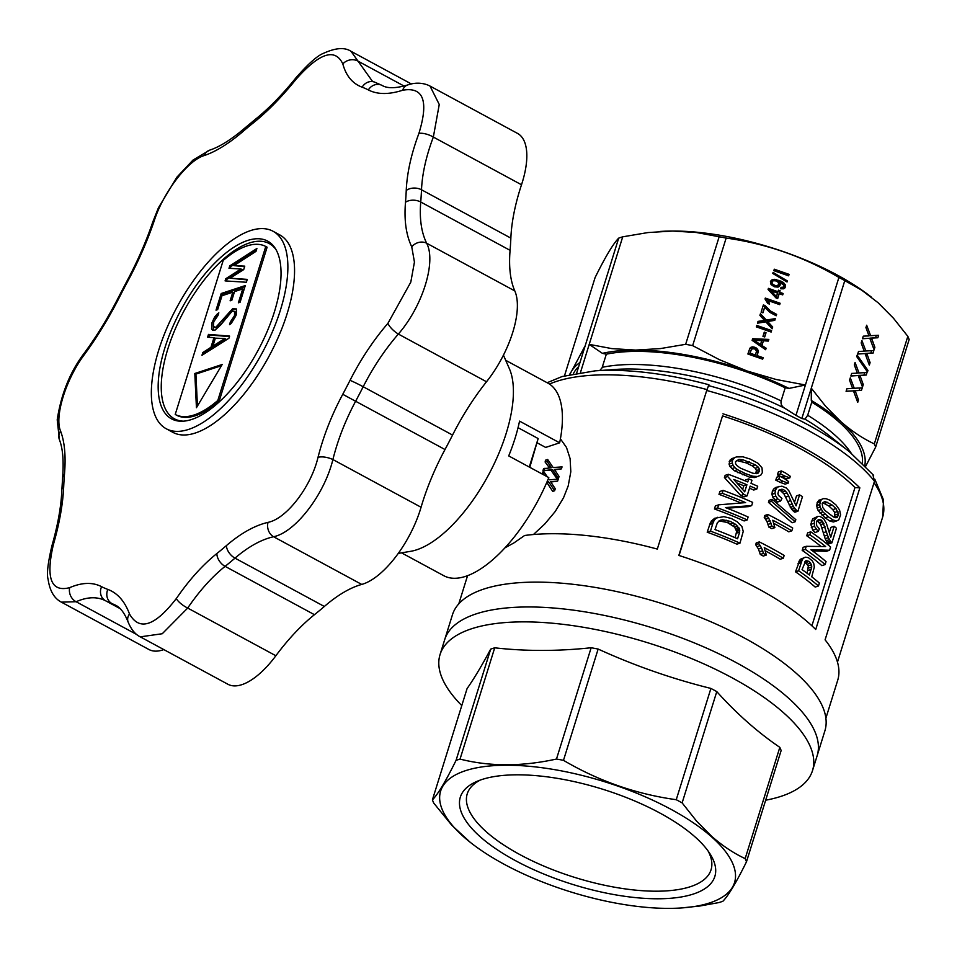 <?xml version="1.0" encoding="UTF-8"?>
<svg xmlns="http://www.w3.org/2000/svg" width="957" height="957" viewBox="0 0 957 957"><rect width="100%" height="100%" fill="white"/><g stroke="black" fill="none" stroke-linecap="round" stroke-linejoin="round"><path stroke-width="1.44" d="M140.392 636.919L227.874 684.243A70.16 30.217 -61.6 0 0 275.867 655.748A141.612 60.997 118.4 0 1 314.446 614.693A292.423 125.953 -61.6 0 0 324.339 606.475A141.612 60.997 118.4 0 1 361.734 584.428A70.16 30.217 -61.6 0 0 421.068 507.246A141.612 60.997 118.4 0 1 445.005 449.527A292.423 125.953 -61.6 0 0 452.553 435.064A141.612 60.997 118.4 0 1 486.515 381.759A70.16 30.217 -61.6 0 0 514.806 290.916A141.612 60.997 118.4 0 1 510.081 250.339A292.423 125.953 -61.6 0 0 510.859 238.114A141.612 60.997 118.4 0 1 521.505 184.761A70.16 30.217 -61.6 0 0 517.546 133.418L430.136 86.13M61.475 602.204L148.897 649.492A70.16 30.217 -61.6 0 0 163.814 649.588M452.553 435.064L363.193 386.736A11.221 0.634 -153.1 0 0 350.023 380.36C360.789 359.21 373.433 340.19 387.932 323.31L410.792 282.159L414.441 262.086L411.749 246.822C406.103 235.075 404.01 220.218 405.493 202.262A281.92 121.431 118.4 0 0 406.235 190.479C407.024 172.966 411.247 153.945 418.903 133.43C428.88 100.952 423.449 86.561 402.634 90.245A11.221 8.864 -108.2 0 1 407.622 84.982C414.393 82.625 420.996 82.589 427.42 84.862L430.028 86.07L439.251 104.469L433.342 137.066C426.188 156.015 422.24 173.588 421.499 189.773A292.423 125.953 118.4 0 1 420.733 202.011C419.369 218.603 421.343 232.348 426.643 243.222C436.488 261.596 422.623 306.252 398.351 334.065C384.881 349.628 373.17 367.177 363.193 386.736A292.423 125.953 118.4 0 1 355.657 401.186C345.393 420.374 337.809 439.825 332.892 459.551C324.447 494.434 295.282 532.439 273.558 536.733C261.213 539.557 248.353 546.686 234.991 558.134L324.339 606.475M226.414 545.598A11.221 6.699 -130.8 0 0 234.991 558.134A292.423 125.953 118.4 0 1 225.098 566.353C211.952 576.892 199.487 590.792 187.692 608.054L162.259 633.737L140.272 636.848C135.284 634.455 131.229 629.515 128.106 622.002A11.221 9.163 -20.3 0 1 129.494 613.951C139.339 631.333 154.95 626.189 176.327 598.544C189.139 579.918 202.669 564.917 216.88 553.529A281.92 121.431 118.4 0 0 226.414 545.598C240.877 533.216 254.753 525.465 268.044 522.355C286.514 518.79 311.049 486.826 318.011 457.374C323.406 436.057 331.648 415.039 342.75 394.296A281.92 121.431 118.4 0 0 350.023 380.36M128.106 622.002C124.566 613.09 120.355 607.48 115.498 605.171L111.993 603.592A292.423 125.953 118.4 0 1 105.533 600.745C97.219 596.474 87.41 596.797 76.093 601.726L61.38 602.144C54.19 598.424 49.764 590.816 48.101 579.32C46.57 574.224 47.862 563.015 51.953 545.669A11.221 3.684 16.1 0 1 53.413 544.461C45.577 578.088 50.996 592.479 69.694 587.646C81.979 582.37 92.614 582.047 101.609 586.689A281.92 121.431 118.4 0 0 107.83 589.416C117.508 593.053 124.733 601.235 129.494 613.951M350.992 51.283L372.273 81.082L374.546 82.099A11.221 10.108 -69.9 0 0 362.129 87.195C352.487 83.582 346.063 75.83 342.833 63.94C335.106 47.706 319.494 52.85 296 79.347C281.633 97.136 267.326 111.718 253.079 123.094A11.221 7.118 -128.6 0 1 254.921 119.673L239.106 132.808C227.85 141.66 218.052 147.426 209.727 150.129L193.039 160.034L176.925 177.141L158.419 207.825L152.761 222.048C146.11 241.726 137.353 261.692 126.491 281.968L119.111 296.108C108.727 316.588 97.219 335.464 84.599 352.702C70.34 371.292 61.212 393.65 57.217 419.776L59.406 439.706A11.221 9.797 -21.1 0 1 60.578 431.069C64.681 441.978 65.973 456.417 64.466 474.349A281.92 121.431 118.4 0 0 63.724 486.144C62.971 503.669 59.537 523.108 53.413 544.461M253.079 123.094A281.92 121.431 118.4 0 0 243.545 131.013C229.13 143.418 216.043 151.589 204.272 155.536C187.943 160.25 163.408 192.225 154.316 220.529C147.378 240.997 138.346 261.596 127.209 282.315A281.92 121.431 118.4 0 0 119.936 296.263C109.206 317.425 97.351 336.864 84.395 354.58C65.937 379.056 54.274 416.63 60.578 431.069M273.02 231.247L279.707 234.872A112.256 48.352 118.4 0 1 287.148 313.573A112.256 48.352 118.4 0 1 172.882 432.349L166.195 428.736A112.256 48.352 118.4 0 1 177.081 306.982A112.256 48.352 118.4 0 1 273.02 231.247A112.256 48.352 118.4 0 1 280.461 309.96A112.256 48.352 118.4 0 1 166.195 428.736M402.634 90.245C388.805 94.683 377.369 94.576 368.349 89.934A11.221 10.132 -62.5 0 1 382.07 85.412A11.221 10.132 -62.5 0 1 382.202 85.484M164.831 348.025A101.035 43.52 118.4 0 1 267.685 241.128A101.035 43.52 118.4 0 1 257.888 350.693A101.035 43.52 118.4 0 1 171.53 418.855A101.035 43.52 118.4 0 1 164.831 348.025M271.788 244.944A101.035 43.52 118.4 0 1 272.733 245.088M177.619 420.924A101.035 43.52 118.4 0 1 176.985 420.207M503.442 355.167L509.411 368.78A109.457 47.144 118.4 0 1 506.181 433.377A109.457 47.144 118.4 0 1 410.661 551.316L398.268 553.397M537.033 442.768L545.657 447.421L559.642 442.816A109.457 47.144 118.4 0 0 547.93 383.159L505.691 360.31M559.642 442.816L519.543 421.128A109.457 47.144 -61.6 0 1 515.093 438.198A109.457 47.144 -61.6 0 1 508.705 455.915L548.804 477.603A109.457 47.144 118.4 0 1 443.773 575.695L401.533 552.847M207.597 337.187L208.47 334.412L229.608 336.086L228.938 338.228L201.963 355.298L202.824 352.523L210.959 347.295L213.961 337.677L207.597 337.187M221.211 293.5L245.291 285.569L240.099 302.245L238.377 302.807L242.707 288.918L234.537 291.61L231.845 300.247L230.123 300.809L232.814 292.172L221.988 295.737L217.658 309.625L216.019 310.164L221.211 293.5L222.323 294.098L244.956 286.645M215.158 330.069L212.514 330.105L211.545 328.981L212.047 322.545L214.595 317.102L217.263 313.98L218.83 312.831L218.005 315.487L213.578 321.983L213.267 326.469L215.732 327.39L232.814 308.501L236.439 309.147L236.247 314.961L230.745 323.873L229.524 324.662L230.386 321.875L234.501 315.654L234.621 311.695L232.108 311.252L220.744 324.83L215.158 330.069M223.172 260.495A95.425 41.103 118.4 0 1 265.771 246.475L217.825 400.445A95.425 41.103 118.4 0 1 175.215 414.465L223.172 260.495M230.027 278.188L247.265 279.384L246.368 282.255L225.086 280.903L225.756 278.738L240.973 268.989L228.986 268.307L229.764 265.879L256.895 248.485L255.998 251.356L234.01 265.627L244.765 266.154L243.7 269.599L230.027 278.188L247.109 279.899M222.191 364.473L194.809 373.493L196.436 407.718L222.191 364.473M276.13 249.837A99.636 42.909 -61.6 0 0 269.24 243.568A99.636 42.909 -61.6 0 0 249.31 242.994A99.636 42.909 -61.6 0 0 174.892 329.842A99.636 42.909 -61.6 0 0 174.425 418.831A99.636 42.909 -61.6 0 0 183.457 421.164M265.771 246.475L267.111 247.205L219.153 401.174A95.425 41.103 118.4 0 1 176.555 415.194L175.215 414.465M217.825 400.445L219.153 401.174M234.01 265.627L244.597 266.692M230.266 268.379L230.876 266.489L256.38 250.124M230.876 266.489L229.764 265.879M226.354 280.987L226.869 279.336L242.085 269.587L240.973 268.989M226.869 279.336L225.756 278.738M221.474 365.682L195.922 374.091L194.809 373.493M195.922 374.091L197.441 406.031M231.187 323.502L235.613 316.253L235.733 312.293L234.142 311.24M231.51 322.485L230.386 321.875M214.021 327.366L216.856 327.988L222.072 322.88L228.376 314.41L233.927 309.111L236.2 308.86M218.292 314.542L217.263 313.98M213.112 330.309L213.77 321.396M214.99 318.837L218.196 314.781M217.466 309.685L222.323 294.098M231.57 300.331L233.927 292.77L232.814 292.172M239.824 302.328L243.82 289.516L242.707 288.918M203.578 354.269L203.937 353.121L212.083 347.893L215.074 338.276L213.961 337.677M212.083 347.893L210.959 347.295M203.937 353.121L202.824 352.523M208.877 337.283L209.583 335.01L229.453 336.589M209.583 335.01L208.47 334.412M215.361 338.144L212.885 346.087L224.799 338.551L215.361 338.144M224.799 338.551L225.912 339.149L213.997 346.685L212.885 346.087M765.66 800.208A195.049 73.031 -162.7 0 0 812.517 770.576L824.898 730.813A195.049 73.031 -162.7 0 0 704.304 618.988A195.049 73.031 -162.7 0 0 483.835 589.057A195.049 73.031 -162.7 0 0 452.434 614.813L444.694 639.659A195.049 73.031 -162.7 0 1 476.096 613.904A195.049 73.031 -162.7 0 0 444.694 639.659L440.053 654.564A195.049 73.031 -162.7 0 0 461.788 705.56M817.158 755.659A195.049 73.031 -162.7 0 0 696.564 643.834A195.049 73.031 -162.7 0 0 476.096 613.904A195.049 73.031 -162.7 0 1 696.564 643.834A195.049 73.031 -162.7 0 1 817.158 755.659M533.444 534.52L544.76 524.017L555.204 511.528L563.506 497.819L568.207 485.893L570.815 471.741L570.109 458.618L566.484 447.433L560.407 438.856M867.939 370.455L867.485 371.95L856.718 356.602L857.173 355.107L867.939 370.455L866.432 370.455M825.891 718.193L837.698 680.295A192.249 71.978 -162.7 0 0 825.09 639.838L874.495 481.227L872.868 474.54M504.901 547.883L513.981 542.882L524.615 535.489A192.249 71.978 -162.7 0 1 657.315 549.079L706.709 390.468A192.249 71.978 17.3 0 1 874.495 481.227M722.942 413.807A192.249 71.978 17.3 0 1 859.853 487.867L854.984 487.532A186.639 69.885 17.3 0 0 722.535 415.876L678.836 555.431A192.249 71.978 -162.7 0 1 815.735 629.491L859.853 487.867M854.254 388.267L862.245 387.86L861.467 390.336L855.163 390.731L858.501 399.882L857.723 402.371L853.441 390.851L846.084 391.317L846.897 388.733L852.603 388.458L849.553 380.18L850.294 377.8L854.254 388.267L852.543 388.267M869.817 338.276L862.46 338.742L863.274 336.158L868.98 335.883L865.929 327.605L866.671 325.224L870.631 335.692L878.622 335.285L877.844 337.761L871.54 338.144L874.877 347.307L874.1 349.795L869.817 338.276L862.508 338.599M871.54 338.144L869.327 338.276M876.325 335.393L875.583 337.761L869.925 338.156M872.497 338.108L870.236 338.108M877.844 337.761L875.583 337.761M870.631 335.692L868.92 335.692M871.899 339.101L870.128 339.101M874.877 347.307L873.179 347.307M862.353 463.021A151.553 56.75 -162.7 0 0 811.763 402.167L807.684 415.278L804.981 419.178A155.74 58.317 17.3 0 1 829.851 436.141L849.385 451.692L873.645 475.33M907.834 336.35L874.327 443.916A165.585 62.002 17.3 0 1 875.643 447.098L909.15 339.532A165.585 62.002 -162.7 0 0 907.834 336.35L893.479 318.238L878.107 302.747L861.79 290.222L844.792 280.616L801.834 418.532A165.585 62.002 -162.7 0 0 795.961 415.362L805.423 385.001L789.023 388.41L785.195 387.8L781.115 400.899C780.625 404.153 781.845 406.605 784.776 408.256L795.961 415.362M844.792 280.616A165.585 62.002 -162.7 0 0 838.918 277.434L805.423 385.001L776.055 379.462L747.25 371.053A154.364 57.791 -162.7 0 0 635.651 350.083A154.364 57.791 -162.7 0 0 602.408 353.348L589.213 344.376L611.87 348.611L635.651 350.083L660.354 348.587L685.655 344.317A165.585 62.002 17.3 0 1 692.653 345.633L719.365 359.665L747.25 371.053A154.364 57.791 -162.7 0 1 789.023 388.41M569.535 374.522L571.604 371.172A154.364 57.791 -162.7 0 0 569.989 374.414M579.978 362.476A154.364 57.791 -162.7 0 0 571.604 371.172L585.206 345.704L576.676 373.063M838.918 277.434C803.701 256.715 766.102 243.592 726.148 238.066A165.585 62.002 -162.7 0 0 719.162 236.75L696.493 232.515L672.723 231.044L648.021 232.551L622.72 236.822A165.585 62.002 -162.7 0 0 618.701 238.137L585.206 345.704M618.701 238.137C613.198 243.7 605.326 256.847 595.087 277.59L564.486 375.826M875.643 447.098L865.654 466.298M864.793 465.425A154.364 57.791 -162.7 0 0 841.024 421.786A154.364 57.791 -162.7 0 0 811.297 400.457L811.297 388.171L825.64 406.282L841.024 421.786C851.67 431.093 862.771 438.473 874.327 443.916M859.015 372.955L867.006 372.548L866.241 375.036L859.936 375.419L863.262 384.57L862.496 387.059L858.214 375.539L850.857 376.005L851.658 373.421L857.364 373.146L854.326 364.88L855.068 362.488L859.015 372.955L857.305 372.955M867.138 354.401L870.104 362.607L869.339 365.096L865.056 353.576L857.699 354.042L858.501 351.458L864.207 351.183L861.168 342.917L861.91 340.525L865.858 350.992L873.849 350.585L873.083 353.073L866.779 353.456L867.138 354.401L865.367 354.413M785.195 387.8A151.553 56.75 -162.7 0 0 606.331 354.198L602.049 367.859L599.74 370.526M811.763 402.167L811.297 400.457M801.834 418.532L804.981 419.178M871.289 297.065A153.921 57.635 -162.7 0 0 870.99 296.837A153.921 57.635 -162.7 0 0 660.928 231.403A153.921 57.635 -162.7 0 0 660.474 231.427M726.148 238.066L692.653 345.633M749.857 348.3L752.669 346.817L756.556 348.097L758.363 350.8L757.166 355.633L763.136 357.715L762.681 359.174L747.884 354.006L749.857 348.3M762.956 336.362L764.284 332.127L766.031 332.737L764.703 336.972L762.956 336.362M780.122 285.198L778.101 287.112L774.321 286.801L771.043 284.576L770.433 281.585L771.868 279.934L774.512 279.312L781.331 281.298L784.429 283.463L785.362 287.028L783.795 288.799L780.733 288.811L780.984 287.351L783.604 287.112L783.891 285.21L779.01 281.884L780.242 284.468L779.381 286.454M788.64 275.831L773.842 270.664L774.297 269.204L789.094 274.372L788.64 275.831M768.076 289.481L768.423 288.368L777.993 291.706L778.472 290.174L780.122 290.749L779.644 292.28L783.137 293.5L782.706 294.9L779.213 293.679L777.694 298.548L776.043 297.974L768.076 289.481M767.789 303.501L765.026 298.979L765.301 298.082L780.111 303.249L779.68 304.637L768.184 300.618L769.536 304.111L767.789 303.501M764.93 305.498L770.457 310.989L776.641 314.375L776.211 315.762L770.002 312.449L764.655 307.341L762.944 312.831L761.114 312.197L763.363 304.96L764.93 305.498L764.368 306.431L767.634 310.032L775.971 315.678M756.784 325.416L771.593 330.584L771.139 332.043L756.329 326.875L756.784 325.416M765.636 349.712L752.13 340.381L752.645 338.706L768.842 339.424L768.315 341.087L763.423 340.776L761.951 345.501L766.114 348.192L765.636 349.712M787.36 280.939L787.037 281.98L772.766 273.451L773.089 272.41L787.36 280.939L786.81 281.848M763.961 319.746L759.906 315.403L760.432 313.729L766.318 320.033L775.314 318.621L774.775 320.356L767.693 321.504L772.694 327.043L772.155 328.777L765.756 321.839L757.477 323.191L758.04 321.385L764.476 320.392L763.961 319.746M719.162 236.75L685.655 344.317M578.686 366.627A151.553 56.75 -162.7 0 0 573.375 373.685M622.72 236.822L580.48 372.429M606.331 354.198L602.408 353.348M679.051 555.503L722.535 415.876M811.907 625.806L854.984 487.532M799.562 494.865A192.249 71.978 17.3 0 1 802.492 496.599L797.947 511.205A192.249 71.978 17.3 0 0 796.918 510.595L793.867 511.6L791.63 509.291L783.927 493.884L780.541 490.63L778.759 490.235L777.885 493.633L778.46 495.379L781.941 498.477L780.601 501.013L777.551 502.018L772.754 497.126L771.94 494.314L772.359 491.144L773.842 488.824L775.995 487.328L781.893 486.168L786.307 487.986L788.879 490.821L796.128 505.858L799.562 494.865L796.511 495.87L794.477 502.365M793.867 511.6A186.639 69.885 17.3 0 1 794.884 512.21L797.947 511.205M707.211 532.212A186.639 69.885 17.3 0 1 736.89 544.174L739.976 543.157L743.23 531.458L741.95 526.613L737.046 521.661L731.268 518.479L723.911 516.648L714.556 518.311L710.477 522.402L707.211 532.212L710.453 531.135L712.833 523.491L709.592 524.556M795.171 521.756L792.121 522.773L768.483 502.389L769.129 500.308L772.179 499.303L795.829 519.675L795.171 521.756L771.533 501.384L772.179 499.303M760.289 554.474A186.639 69.885 17.3 0 1 763.291 556.053L766.33 555.048L764.224 547.631A192.249 71.978 17.3 0 1 783.293 558.23L784.166 555.455A192.249 71.978 17.3 0 0 759.296 541.901L756.245 542.906L755.683 544.712L758.47 549.019L760.289 554.474L763.339 553.469L762.717 550.73L759.667 551.722M765.433 550.873A186.639 69.885 17.3 0 1 780.242 559.235L783.293 558.23M786.786 478.859L781.809 477.065A186.639 69.885 17.3 0 0 777.431 474.863L778.34 471.945L781.391 470.94A192.249 71.978 17.3 0 1 785.757 473.141L790.303 476.323L789.824 477.854L786.786 478.859M788.185 483.141L785.135 484.146L780.158 482.352A186.639 69.885 17.3 0 0 775.792 480.151L776.701 477.232L779.752 476.227A192.249 71.978 17.3 0 1 784.118 478.428L788.652 481.61L788.185 483.141L783.209 481.359L780.158 482.352M747.214 519.926A192.249 71.978 17.3 0 0 717.69 507.904L714.448 508.968A186.639 69.885 17.3 0 1 744.127 520.943L747.214 519.926L748.123 516.995A192.249 71.978 17.3 0 0 725.466 507.581L751.676 505.583L752.681 502.389A192.249 71.978 17.3 0 0 723.145 490.367L719.903 491.443L718.994 494.362A186.639 69.885 17.3 0 1 740.909 502.963M714.448 508.968L715.393 505.906L718.635 504.841L745.611 502.616A192.249 71.978 17.3 0 0 722.236 493.298L718.994 494.362M751.676 505.583L748.589 506.612L727.129 508.227M749.498 488.19A186.639 69.885 17.3 0 1 753.745 490.044L756.831 489.027L757.705 486.252A192.249 71.978 17.3 0 0 751.006 483.321L751.963 480.258A192.249 71.978 17.3 0 0 748.733 478.895L745.599 479.924L745.288 480.916M747.106 495.846A192.249 71.978 17.3 0 0 743.876 494.47L740.754 495.511A186.639 69.885 17.3 0 1 743.996 496.874L747.106 495.846L750.144 486.108A192.249 71.978 17.3 0 1 756.831 489.027M740.754 495.511L724.437 477.591L725.131 475.366L728.361 474.301A192.249 71.978 17.3 0 1 747.776 481.957L748.733 478.895M825.137 517.809L818.103 510.524L816.62 505.583L817.745 501.456L823.176 498.657L826.178 498.729L830.221 500.32L835.951 504.901L839.552 509.937L840.605 514.89L838.775 519.842L836.717 520.907L833.451 521.972L829.934 521.122L825.137 517.809L828.319 516.768L822.876 511.851L819.73 512.892M795.506 571.808A186.639 69.885 17.3 0 1 815.185 587.072L818.462 585.995L819.371 583.076A192.249 71.978 17.3 0 0 811.751 576.808L814.323 567.058L813.761 563.517L812.29 560.85L808.438 557.68L805.591 557.177L800.196 559.331L795.506 571.808L798.617 570.791A192.249 71.978 17.3 0 1 818.462 585.995M768.83 527.068A186.639 69.885 17.3 0 1 771.821 528.647L774.871 527.642A192.249 71.978 17.3 0 0 771.868 526.063L768.83 527.068L767 521.601L764.212 517.306L764.775 515.488L767.825 514.483A192.249 71.978 17.3 0 1 792.695 528.037L791.834 530.824L788.783 531.829A186.639 69.885 17.3 0 0 773.974 523.455M754.846 477.555L749.702 477.232L734.294 470.712L729.856 466.406L729.067 464.097L730.131 459.994L736.352 456.932L742.967 456.824L750.192 459.073L758.231 463.391L762.023 467.889L762.346 472.626L760.731 475.234L754.846 477.555M806.727 535.776L807.648 532.858L810.758 531.829L809.849 534.748L806.727 535.776A186.639 69.885 17.3 0 1 820.974 546.435M810.758 531.829A192.249 71.978 17.3 0 1 830.592 547.033L829.599 550.239L826.322 551.316L812.433 550.849M825.137 564.57A192.249 71.978 17.3 0 0 805.292 549.366L802.181 550.383A186.639 69.885 17.3 0 1 821.86 565.647L825.137 564.57L826.047 561.639A192.249 71.978 17.3 0 0 810.914 549.749L829.599 550.239M802.181 550.383L803.138 547.32L806.249 546.303L825.652 546.567A192.249 71.978 17.3 0 0 809.849 534.748M831.107 542.176L828.427 537.655L822.661 521.601L821.262 520.07L818.414 519.555L816.465 521.744L816.68 525.632L819.419 528.97L818.175 531.482L814.419 526.254L814.395 520.141L817.625 516.457L820.017 516.445L823.606 518.538L826.405 523.395L830.736 537.296L834.157 526.302A192.249 71.978 17.3 0 1 836.454 528.252L831.896 542.858A192.249 71.978 17.3 0 0 831.107 542.176L827.829 543.253L827.123 542.296L825.185 538.719L820.735 524.603L817.039 520.704M818.175 531.482L815.029 532.511L812.768 530.19L810.77 524.364L812.637 518.885L817.625 516.457M829.288 532.559L830.903 527.379L834.157 526.302M827.829 543.253A186.639 69.885 17.3 0 1 828.618 543.947L831.896 542.858M547.141 382.728L562.142 376.52L595.098 370.849A182.452 68.318 17.3 0 1 708.91 384.762L706.709 390.468M742.644 489.422L743.78 485.761A186.639 69.885 17.3 0 0 737.01 483.01M807.11 573.267L808.366 565.79L804.705 561.891M735.108 537.702L736.663 531.422L734.593 527.068L727.212 522.438L719.042 520.907M834.731 517.378L834.683 512.462L832.769 509.65L828.822 505.978L822.721 502.712M755.647 473.559L756.437 470.509L755.324 468.284L752.226 465.868L746.173 462.889L736.579 460.484M819.85 519.555L817.182 520.429M815.902 529.161L812.768 530.19M814.419 526.254L811.297 527.271M813.881 523.335L810.77 524.364M814.395 520.141L811.285 521.17M815.747 517.869L812.637 518.885M830.389 541.219L827.123 542.296M829.408 539.688L826.154 540.765M828.427 537.655L825.185 538.719M827.602 535.071L824.372 536.123M826.573 531.649L823.367 532.702M825.161 526.924L821.979 527.965M823.905 523.563L820.735 524.603M822.661 521.601L819.503 522.642M821.262 520.07L818.115 521.098M780.601 501.013L777.742 498.884L774.692 499.889M777.742 498.884L775.804 496.121L772.754 497.126M775.804 496.121L774.991 493.31L771.94 494.314M774.991 493.31L775.409 490.14L772.359 491.144M775.409 490.14L776.893 487.819L773.842 488.824M776.893 487.819L779.046 486.323M796.918 510.595L795.985 509.71L792.922 510.715M795.985 509.71L794.669 508.287L791.63 509.291M794.669 508.287L793.341 506.373L790.291 507.377M793.341 506.373L792.169 503.896L789.118 504.901M792.169 503.896L790.697 500.619L787.647 501.624M790.697 500.619L788.688 496.097L785.649 497.09M788.688 496.097L786.965 492.879L783.927 493.884M786.965 492.879L785.35 491.049L782.312 492.054M785.35 491.049L783.592 489.637L780.541 490.63M783.592 489.637L781.869 489.218L778.819 490.223M781.869 489.218L778.771 490.211M712.833 523.491L713.719 521.338L710.477 522.402M713.719 521.338L714.664 519.663L711.434 520.728M714.664 519.663L716.147 518.359L712.917 519.412M716.147 518.359L717.774 517.259M710.453 531.135A192.249 71.978 17.3 0 1 739.976 543.157M737.56 538.767L739.641 532.08L739.582 529.054L735.777 524.424L730.358 521.398L722.726 519.771L720.262 520.225L717.367 522.701L715.011 529.58A192.249 71.978 17.3 0 1 737.56 538.767M739.641 532.08L736.543 533.109M739.761 530.405L736.663 531.422M739.582 529.054L736.471 530.082M738.828 527.618L735.718 528.647M737.703 526.039L734.593 527.068M735.777 524.424L732.643 525.453M733.373 522.953L730.239 523.981M730.358 521.398L727.212 522.438M726.172 520.189L723.002 521.23M722.726 519.771L719.532 520.823M771.533 501.384L768.483 502.389M762.717 550.73L761.509 548.014L758.47 549.019M761.509 548.014L760.217 545.574L757.166 546.579M760.217 545.574L758.734 543.708L755.683 544.712M758.734 543.708L759.296 541.901M763.339 553.469A192.249 71.978 17.3 0 1 766.33 555.048M777.431 474.863L780.481 473.859L781.391 470.94M780.481 473.859A192.249 71.978 17.3 0 1 784.848 476.072L781.809 477.065M789.824 477.854L784.848 476.072M775.792 480.151L778.842 479.146A192.249 71.978 17.3 0 1 783.209 481.359M778.842 479.146L779.752 476.227M722.236 493.298L723.145 490.367M717.69 507.904L718.635 504.841M743.876 494.47L727.667 476.526L724.437 477.591M727.667 476.526L728.361 474.301M746.915 484.732L744.702 491.826L733.804 479.469A192.249 71.978 17.3 0 1 746.915 484.732L743.78 485.761M825.245 514.28L822.087 515.309M822.876 511.851L820.089 507.007L819.73 504.554L820.855 500.427L817.745 501.456M820.077 501.911L816.955 502.939M820.089 507.007L816.979 508.023M821.238 509.495L818.103 510.524M819.73 504.554L816.62 505.583M820.855 500.427L821.86 499.267L818.749 500.284M821.86 499.267L823.176 498.657M836.717 520.907L833.164 520.058L829.934 521.122M833.164 520.058L828.319 516.768M838.499 513.789L835.999 508.586L832.004 504.937L824.874 501.372L822.183 503.382L822.793 507.545L825.149 510.607L833.391 516.936L835.928 517.797L837.411 517.27L838.499 513.789L835.234 514.866M835.999 508.586L832.769 509.65M837.925 511.397L834.683 512.462M832.004 504.937L828.822 505.978M827.745 502.258L824.599 503.298M837.411 517.27L835.88 517.773M838.32 515.751L835.054 516.828M798.617 570.791L801.87 560.862L798.76 561.891M801.176 562.584L798.066 563.601M801.87 560.862L802.48 559.426L799.37 560.443M802.48 559.426L803.318 558.302L800.196 559.331M803.318 558.302L804.359 557.512M811.763 566.987L811.536 564.75L809.155 561.436L805.722 560.838L802.038 569.606A192.249 71.978 17.3 0 1 809.419 575.013L811.763 566.987L808.581 568.027M811.536 564.75L808.366 565.79M810.675 563.075L807.505 564.116M809.155 561.436L806.009 562.477M807.923 560.886L804.777 561.915M806.763 560.563L805.603 560.934M811.153 569.439L807.971 570.492M771.868 526.063L768.758 518.168L765.708 519.173M770.05 520.596L767 521.601M771.246 523.312L768.208 524.316M768.758 518.168L767.263 516.302L764.212 517.306M767.263 516.302L767.825 514.483M774.871 527.642L772.766 520.225A192.249 71.978 17.3 0 1 791.834 530.824M757.944 476.538L752.824 476.215L745.635 473.679L742.488 474.72M752.824 476.215L749.702 477.232M745.635 473.679L737.488 469.66L734.294 470.712M741.065 471.693L737.895 472.734M737.488 469.66L734.952 467.602L731.734 468.655M734.952 467.602L733.086 465.341L729.856 466.406M733.086 465.341L732.308 463.032L729.067 464.097M732.308 463.032L732.464 460.461L729.222 461.525M732.464 460.461L733.373 458.929L730.131 459.994M733.373 458.929L734.617 457.685L731.387 458.75M734.617 457.685L736.352 456.932M756.437 473.667L758.458 472.961L759.535 469.492L758.423 467.267L755.348 464.839L743.087 459.827L739.007 459.348L735.538 461.609L735.55 463.631L736.866 465.533L740.479 468.176L752.752 473.189L756.437 473.667M758.458 472.961L756.365 473.655M759.547 471.394L756.449 472.411M759.535 469.492L756.437 470.509M758.423 467.267L755.324 468.284M755.348 464.839L752.226 465.868M749.319 461.86L746.173 462.889M743.087 459.827L739.905 460.879M805.292 549.366L806.249 546.303M866.779 353.456L864.566 353.576M871.564 350.705L870.822 353.073L865.164 353.456M865.056 353.576L857.747 353.899M870.104 362.607L868.406 362.607M867.724 353.408L865.475 353.408M873.083 353.073L870.822 353.073M865.858 350.992L864.147 350.992M868.382 335.979L866.934 335.991M855.163 390.731L852.962 390.851M859.948 387.968L859.207 390.336L853.548 390.731M853.441 390.851L846.132 391.174M858.501 399.882L856.802 399.882M855.534 391.676L853.752 391.676M856.12 390.683L853.859 390.683M861.467 390.336L859.207 390.336M863.609 351.291L862.173 351.291M754.439 348.659L751.544 349.114L750.085 353.157L755.42 355.023L756.556 351.028L754.439 348.659M753.925 340.154L760.516 344.532L761.712 340.716L753.925 340.154L753.374 341.075L759.966 345.465L760.516 344.532M776.45 296.646L777.562 293.093L771.031 290.82L776.45 296.646L775.9 297.567L770.481 291.741L771.031 290.82M778.663 284.301L778.34 282.423L776.043 280.927L773.376 280.688L771.952 281.968L772.466 283.918L774.847 285.437L777.335 285.617L778.663 284.301M758.363 350.8L756.616 356.554L762.442 359.09M758.028 352.846L757.477 353.767M751.006 347.235L750.455 348.157L753.195 347.881L756.006 349.018L757.812 351.733M751.807 346.972L751.257 347.893M752.669 346.817L752.118 347.738M753.745 346.96L753.195 347.881M754.798 347.176L754.248 348.097M756.556 348.097L756.006 349.018M757.741 349.197L757.19 350.118M757.166 355.633L756.616 356.554M763.136 357.715L762.585 358.648M749.618 348.85L750.455 348.157M750.36 347.702L749.798 348.623M751.544 349.114L749.534 354.078L754.858 355.944L755.42 355.023M750.946 350.382L750.396 351.303M750.085 353.157L749.534 354.078M751.281 349.64L750.731 350.573M766.031 332.737L764.464 336.888M763.973 333.132L765.48 333.658M771.019 280.712L770.469 281.633L773.962 280.234L780.78 282.231L784.656 285.509L784.668 288.236M771.868 279.934L771.318 280.856M773.029 279.48L772.478 280.413M774.512 279.312L773.962 280.234M776.366 279.576L775.816 280.497M778.807 280.269L778.244 281.191M781.331 281.298L780.78 282.231M783.161 282.327L782.599 283.248M784.429 283.463L783.879 284.385M785.207 284.588L784.656 285.509M785.53 285.856L784.967 286.777M785.362 287.028L784.812 287.949M780.816 288.332L782.443 288.356L783.604 287.112M782.144 287.531L781.594 288.452M782.993 287.435L782.443 288.356M779.01 281.884L778.484 282.77M767.693 321.504L767.131 322.437L771.952 328.562M760.073 314.865L765.767 320.954L774.763 319.542L774.5 320.404M757.765 322.258L763.913 321.313L764.476 320.392M778.531 282.901L779.572 286.119M779.668 282.722L779.118 283.655M780.111 283.583L779.56 284.504M780.242 284.468L779.692 285.401M771.952 281.968L771.39 283.882L772.957 285.748L776.785 286.538L778.197 285.15M771.952 282.961L771.39 283.882M772.466 283.918L771.916 284.839M773.507 284.815L772.957 285.748M774.847 285.437L774.297 286.37M776.175 285.748L775.625 286.669M777.335 285.617L776.785 286.538M789.094 274.372L788.401 275.748M773.986 270.209L788.544 275.293M783.137 293.5L782.467 294.816M777.993 291.706L777.443 292.627L768.112 289.373M778.149 291.179L779.572 291.682L779.094 293.213L782.587 294.433M780.122 290.749L779.572 291.682M779.644 292.28L779.094 293.213M779.213 293.679L777.455 298.464M765.205 299.158L779.441 304.553M780.111 303.249L779.56 304.17M768.184 300.618L767.622 301.551L768.662 303.8M768.627 301.479L768.076 302.4M769.057 302.4L768.507 303.321M768.184 309.111L767.634 310.032M770.457 310.989L769.907 311.91M772.837 312.508L772.287 313.429M774.656 313.525L774.105 314.458M776.641 314.375L776.091 315.296M764.655 307.341L762.705 312.748M763.052 305.965L764.368 306.431M766.33 307.233L765.779 308.154M756.473 326.421L770.899 331.959M771.593 330.584L771.043 331.505M768.842 339.424L768.064 341.075M763.423 340.776L761.401 346.422L765.409 349.568M761.951 345.501L761.401 346.422M766.114 348.192L765.552 349.114M752.358 339.639L768.292 340.345M755.312 340.943L754.762 341.876M756.58 341.781L756.03 342.702M772.694 327.043L772.143 327.964M766.318 320.033L765.767 320.954M775.314 318.621L774.763 319.542M768.22 322.078L767.67 323.011M762.645 320.679L762.095 321.6M763.806 320.547L763.255 321.468M866.241 375.036L858.321 375.419M860.881 375.371L858.632 375.371M859.936 375.419L857.723 375.539M860.295 376.376L858.525 376.376M863.262 384.57L861.563 384.57M858.214 375.539L850.905 375.862M856.766 373.254L855.331 373.254M864.721 372.668L863.98 375.036M852.005 388.566L850.558 388.566M529.281 467.04L538.157 438.557L529.795 467.315M561.436 468.87L554.426 469.444L559.055 476.502L558.445 478.488L557.094 478.943L550.945 470.126L542.954 470.736A67.361 29.009 118.4 0 0 543.528 468.691L551.316 467.77L550.849 466.956L549.186 467.495L545.119 462.04A67.361 29.009 118.4 0 0 545.478 460.209L547.679 459.48L553.146 467.542L562.058 466.884L561.436 468.87L554.701 469.851M548.445 478.488L549.33 479.792L558.242 479.134L557.62 481.12L550.61 481.694L555.251 488.752L554.629 490.738L552.703 491.372L546.794 482.388M544.306 475.174L543.277 473.631L543.863 471.729L542.523 472.172A67.361 29.009 118.4 0 1 541.985 473.906M557.62 481.12L550.837 482.029M538.157 438.557L518.048 427.683M543.863 471.729L547.296 476.789M554.629 490.738L548.684 481.861L546.961 482.005M550.849 466.956L547.093 461.394L545.119 462.04M550.131 465.915L548.421 466.478M558.445 478.488L552.5 469.612L550.945 470.126M552.5 469.612L542.954 470.736M544.318 470.294L544.952 468.224M547.093 461.394L547.679 459.48M555.479 469.373L554.57 469.672M548.684 481.861L547.177 482.352M543.277 473.631L542.152 474.002M551.663 481.61L550.754 481.909M812.517 770.576A195.049 73.031 -162.7 0 0 691.911 658.739A195.049 73.031 -162.7 0 0 471.454 628.809A195.049 73.031 -162.7 0 0 440.053 654.564M470.282 842.339L451.836 825.305L433.724 803.055A165.585 62.002 17.3 0 1 432.408 799.873L467.076 688.585C473.847 678.968 481.718 665.821 490.69 649.133A165.585 62.002 17.3 0 1 492.664 648.451A165.585 62.002 17.3 0 1 494.709 647.817C525.752 651.322 557.895 651.298 591.151 647.745A165.585 62.002 17.3 0 1 598.137 649.061C634.635 665.713 672.221 678.836 710.907 688.43A165.585 62.002 17.3 0 1 716.781 691.612C736.699 713.719 757.705 732.296 779.823 747.345A165.585 62.002 17.3 0 1 781.139 750.527L746.484 861.802C736.244 882.557 728.361 895.704 722.858 901.267A165.585 62.002 17.3 0 1 718.851 902.583L699.818 906.028L681.085 907.966M432.408 799.873C437.923 794.31 445.795 781.163 456.034 760.408A165.585 62.002 17.3 0 1 460.042 759.092C489.828 766.665 521.972 766.641 556.484 759.033A165.585 62.002 17.3 0 1 563.482 760.337C598.699 781.056 636.297 794.178 676.252 799.705A165.585 62.002 17.3 0 1 682.126 802.887L696.481 820.998L711.852 836.49C722.499 845.809 733.6 853.189 745.156 858.62L779.823 747.345M745.156 858.62A165.585 62.002 17.3 0 1 746.484 861.802M456.034 760.408L490.69 649.133M460.042 759.092L494.709 647.817M556.484 759.033L591.151 647.745M563.482 760.337L598.137 649.061M463.738 836.885A153.921 57.635 17.3 0 1 502.509 765.277A153.921 57.635 17.3 0 1 705.692 831.896A153.921 57.635 17.3 0 1 680.642 908.002A153.921 57.635 17.3 0 1 470.569 842.567A153.921 57.635 17.3 0 1 463.738 836.885M694.842 836.729A133.298 49.908 -162.7 0 0 477.148 781.295A133.298 49.908 -162.7 0 0 572.753 884.447A133.298 49.908 -162.7 0 0 710.01 853.823A133.298 49.908 -162.7 0 0 694.842 836.729M480.414 780.027A127.676 47.802 -162.7 0 0 467.231 793.867A127.676 47.802 -162.7 0 0 574.918 877.473A127.676 47.802 -162.7 0 0 711.039 869.805A127.676 47.802 -162.7 0 0 708.048 850.929M676.252 799.705L710.907 688.43M682.126 802.887L716.781 691.612M318.011 457.374A11.221 4.318 -165.9 0 1 332.892 459.551L421.068 507.246M268.044 522.355A11.221 9.151 -103 0 0 273.558 536.733L361.734 584.428M216.88 553.529A11.221 7.118 -128.6 0 0 225.098 566.353L314.446 614.693M176.327 598.544A11.221 3.409 -145.6 0 0 187.692 608.054L275.867 655.748M107.83 589.416A11.221 10.108 -69.9 0 0 111.993 603.592L118.189 606.941M101.609 586.689A11.221 10.132 -62.5 0 0 105.533 600.745L120.092 608.616M69.694 587.646A11.221 9.259 -113.6 0 0 76.093 601.726L136.863 634.599M342.833 63.94A11.221 9.546 -15 0 1 358.038 61.152L404.045 86.046M418.903 133.43A11.221 4.079 20.5 0 1 433.342 137.066L521.505 184.761M406.235 190.479A11.221 7.596 2.4 0 1 421.499 189.773L510.859 238.114M405.493 202.262A11.221 7.213 4.8 0 1 420.733 202.011L510.081 250.339M411.749 246.822A11.221 9.403 -26.1 0 1 426.643 243.222L514.806 290.916M387.932 323.31A11.221 3.672 -139.3 0 0 398.351 334.065L486.515 381.759M342.75 394.296L445.005 449.527M362.129 87.195A281.92 121.431 118.4 0 1 368.349 89.934M296 79.347A11.221 3.015 -141.2 0 1 296 77.744C282.183 94.863 268.486 108.847 254.921 119.673M243.545 131.013A11.221 6.699 -130.8 0 1 245.076 127.855M204.272 155.536A11.221 9.546 -108.3 0 1 209.727 150.129M154.316 220.529A11.221 4.713 -161.5 0 0 152.761 222.048M127.209 282.315L126.491 281.968M51.953 545.669C57.863 524.986 61.164 506.456 61.846 490.104A11.221 7.596 2.4 0 1 63.724 486.144M119.936 296.263A11.221 0.634 -153.1 0 0 119.111 296.108M61.846 490.104L62.612 477.866A11.221 7.213 4.8 0 1 64.466 474.349M84.395 354.58A11.221 4.067 -143.7 0 1 84.599 352.702M706.984 389.595A186.639 69.885 -162.7 0 0 549.45 384.056M872.102 339.663L870.332 339.663M807.684 415.278A151.553 56.75 17.3 0 1 851.144 453.116M602.252 367.309A151.553 56.75 17.3 0 1 781.115 400.899M595.098 370.849L615.686 369.438A155.74 58.317 17.3 0 1 784.776 408.256M837.471 662.136L882.641 517.115A186.639 69.885 -162.7 0 0 874.028 482.711M708.419 385.575A188.062 70.411 17.3 0 1 849.385 451.692M867.341 354.963L865.571 354.963M855.725 392.238L853.955 392.238M768.531 322.425L767.969 323.346M860.499 376.926L858.728 376.926M351.111 51.355L411.378 83.953M407.622 84.982C395.851 88.451 387.322 88.594 382.07 85.412L374.546 82.099M351.004 51.295C344.747 47.156 335.656 47.802 323.717 53.221C317.688 55.41 308.453 63.581 296 77.744M62.612 477.866C63.88 460.951 62.803 448.223 59.406 439.706M273.367 245.793L269.24 243.568M178.564 421.068L174.425 418.831M458.786 603.855L467.566 575.659M660.928 231.403L659.983 231.462M874.842 479.266L883.562 500.092L882.641 517.115M680.642 908.002L681.575 907.942"/></g></svg>
